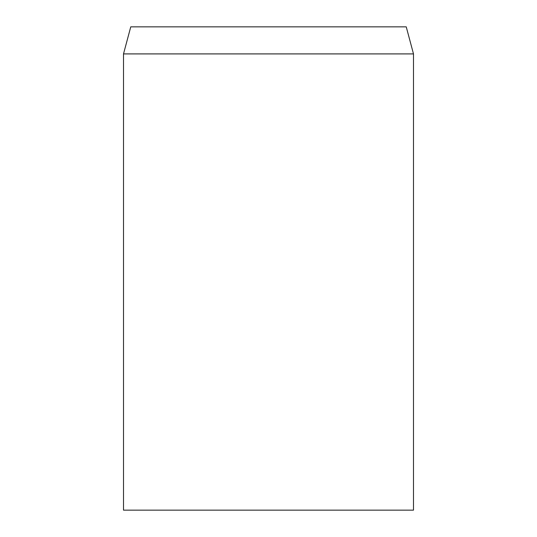 <?xml version="1.0" encoding="UTF-8"?>
<svg xmlns="http://www.w3.org/2000/svg" width="537" height="537" viewBox="0 0 537 537"><rect width="100%" height="100%" fill="white"/><g stroke="black" fill="none" stroke-linecap="round" stroke-linejoin="round"><path stroke-width="0.81" d="M268.5 53.908L123.51 53.908L123.51 510.15L413.49 510.15L413.49 53.908L268.5 53.908M413.49 53.908L406.241 26.85L130.76 26.85L123.51 53.908"/></g></svg>
